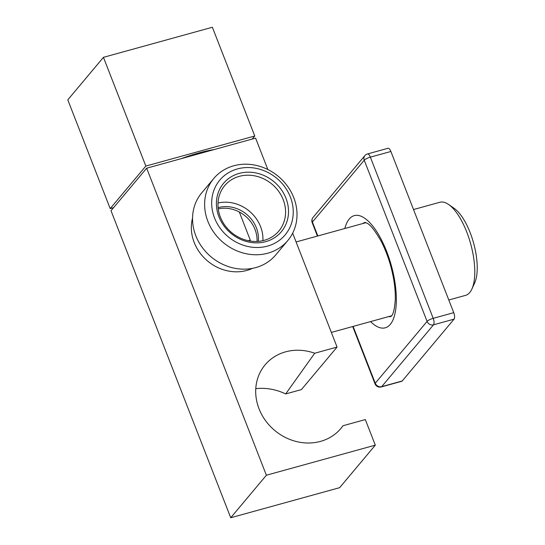 <?xml version="1.0" encoding="UTF-8"?>
<svg xmlns="http://www.w3.org/2000/svg" width="545" height="545" viewBox="0 0 545 545"><rect width="100%" height="100%" fill="white"/><g stroke="black" fill="none" stroke-linecap="round" stroke-linejoin="round"><path stroke-width="0.82" d="M292.658 233.171L337.062 347.07L314.71 353.242A49.472 44.104 -140 0 0 267.363 362.37A49.472 44.104 -140 0 0 274.68 430.421A49.472 44.104 -140 0 0 342.962 425.754A49.472 44.104 -140 0 1 342.962 425.754L365.327 419.561L375.307 445.149L266.376 475.226L146.666 168.201L255.598 138.123L267.847 169.529M252.526 268.344A42.401 37.803 -140 0 1 246.858 270.429A42.401 37.803 -140 0 1 205.152 258.807A42.401 37.803 -140 0 1 192.555 218.061M239.316 211.998L250.305 240.181L248.363 240.72M337.062 347.07L301.412 389.593L285.689 393.933A54.18 48.301 40 0 0 255.775 388.653M146.666 168.201L111.017 210.724L230.726 517.75L266.376 475.226M375.307 445.149L339.658 487.666L230.726 517.75M314.71 353.242L285.689 393.933M237.416 168.93A42.639 38.014 -140 0 1 290.376 197.052A42.639 38.014 -140 0 1 267.506 246.108A42.639 38.014 -140 0 1 214.546 217.986A42.639 38.014 -140 0 1 237.416 168.93M239.16 173.405A37.694 33.599 -140 0 1 285.975 198.264A37.694 33.599 -140 0 1 265.762 241.633A37.694 33.599 -140 0 1 218.94 216.774A37.694 33.599 -140 0 1 239.16 173.405M239.303 176.355A35.336 31.501 -140 0 1 278.618 191.281A35.336 31.501 -140 0 1 278.849 231.039A35.336 31.501 -140 0 1 264.243 240.318A35.336 31.501 -140 0 1 224.928 225.392A35.336 31.501 -140 0 1 224.697 185.634A35.336 31.501 -140 0 1 239.303 176.355M218.007 203.006A35.336 31.501 -140 0 1 262.915 240.652M218.116 207.665A30.622 27.305 40 0 1 218.341 207.604A30.622 27.305 -140 0 1 258.303 241.367M218.252 208.919A30.622 27.305 -140 0 1 257.049 241.442M287.821 240.509L275.756 254.897A48.294 43.055 -140 0 1 255.789 267.581A48.294 43.055 40 0 1 202.059 247.178A48.294 43.055 40 0 1 201.739 192.848L213.81 178.453A48.294 43.055 -140 0 1 233.771 165.775A48.294 43.055 -140 0 1 287.501 186.179A48.294 43.055 -140 0 1 287.821 240.509A48.294 43.055 -140 0 1 267.854 253.187A48.294 43.055 -140 0 1 214.131 232.783A48.294 43.055 -140 0 1 213.81 178.453M448.794 299.995L465.559 295.363A48.294 18.639 -105.4 0 0 469.742 292.522A48.294 18.639 -105.4 0 0 471.895 289.02A48.294 18.639 -105.4 0 0 470.669 243.853A48.294 18.639 -105.4 0 0 448.542 204.457A48.294 18.639 -105.4 0 0 439.849 202.27L413.519 209.539M471.895 289.02L474.675 282.93A42.639 16.452 -105.4 0 0 473.591 243.05A42.639 16.452 -105.4 0 0 454.053 208.265L448.542 204.457M252.192 139.064L254.767 135.991L212.373 27.25L103.441 57.334L67.791 99.851L110.185 208.592L145.835 166.068L103.441 57.334M113.598 207.652L110.185 208.592M254.767 135.991L145.835 166.068M181.199 158.67A55.597 13.189 -21.3 0 1 198.659 152.988A55.597 13.189 -21.3 0 1 214.253 149.534M353.106 326.421L375.26 383.23L427.082 321.407A5.184 4.619 40 0 0 433.52 324.82A5.184 2.003 -105.4 0 0 433.2 318.334L453.733 312.666A5.184 2.003 74.6 0 1 454.053 319.152L402.224 380.975A5.184 2.003 74.6 0 1 401.774 381.282L381.248 386.95A5.184 2.003 -105.4 0 0 381.698 386.65A5.184 4.619 -140 0 1 375.26 383.23A5.184 1.226 158.7 0 0 375.035 383.837A5.184 5.184 0 0 0 381.248 386.95M453.733 312.666L390.888 151.476A5.184 2.003 74.6 0 0 387.999 148.281L367.466 153.949A5.184 5.184 0 0 0 364.878 155.618A5.184 4.619 40 0 0 364.237 160.216A5.184 1.226 -21.3 0 1 370.355 157.144L390.888 151.476M390.561 316.073A48.764 18.816 -105.4 0 0 391.371 316.1M365.538 222.544A48.764 18.816 -105.4 0 0 365.252 222.707L365.681 222.592M367.466 153.949A5.184 2.003 -105.4 0 1 370.355 157.144L433.2 318.334A5.184 1.226 158.7 0 0 427.082 321.407L364.237 160.216L312.408 222.04A5.184 4.619 -140 0 1 313.048 217.441A5.184 5.184 0 0 0 312.19 222.653A5.184 1.226 -21.3 0 1 312.408 222.04L317.837 235.958M370.532 321.604A58.186 22.454 -105.4 0 0 390.281 324.384A58.186 22.454 -105.4 0 0 386.684 251.524A58.186 22.454 -105.4 0 0 349.216 219.063A58.186 22.454 -105.4 0 0 344.822 228.512M402.224 380.975L381.698 386.65L433.52 324.82L454.053 319.152M388.469 316.652A48.764 18.816 -105.4 0 0 391.017 316.434M365.061 222.428A48.764 18.816 -105.4 0 0 362.759 223.552M296.085 241.966L365.92 222.68M331.353 332.423L391.63 315.78M365.021 222.428L366.696 223.062C370.069 224.315 374.865 230.344 381.091 241.149C387.066 252.751 391.283 265.606 393.756 279.728C394.982 287.161 395.486 293.905 395.268 299.961C394.566 308.995 393.286 314.349 391.439 316.018L390.983 316.461M312.19 222.653L317.422 236.074M352.697 326.53L375.035 383.837M364.878 155.618L313.048 217.441"/></g></svg>
